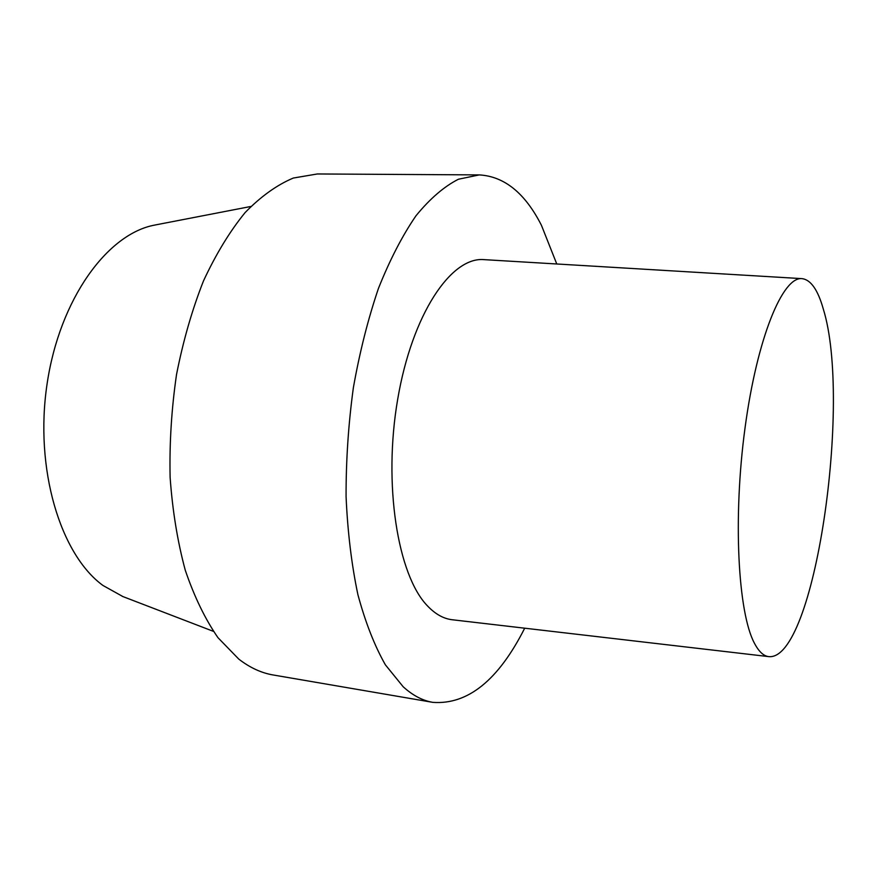 <?xml version="1.0" encoding="UTF-8"?>
<svg xmlns="http://www.w3.org/2000/svg" width="877" height="877" viewBox="0 0 877 877"><rect width="100%" height="100%" fill="white"/><g stroke="black" fill="none" stroke-linecap="round" stroke-linejoin="round"><path stroke-width="1.32" d="M823.317 309.077C852.137 401.787 814.558 661.411 768.767 656.621C763.604 656.051 758.846 651.622 754.494 643.345C737.985 612.979 732.81 518.088 745.033 427.932C757.136 337.656 782.744 276.233 802.049 278.645C810.808 279.719 817.901 289.87 823.317 309.077M768.767 656.621L452.335 619.765C443.576 618.778 435.266 614.13 427.406 605.821C397.676 575.279 382.997 484.389 397.698 399.232C412.168 313.955 451.184 256.533 484.038 259.636L802.049 278.645M524.698 628.195C498.399 680.179 467.781 704.911 432.843 702.356C422.593 700.646 412.705 695.428 403.157 686.735L385.387 664.832C374.534 645.735 365.358 622.308 357.871 594.529C351.578 564.591 347.643 531.977 346.075 496.667C345.976 460.48 348.399 424.183 353.354 387.777C359.68 352.115 368.055 318.976 378.469 288.358C389.837 259.844 402.335 235.661 415.972 215.786C429.96 198.695 444.102 186.516 458.419 179.237L479.28 174.907C504.407 176.354 525.137 193.17 541.46 225.356L556.763 263.977M432.843 702.356L273.251 674.994C261.39 672.999 249.901 667.693 238.774 659.098L217.978 637.689C205.207 619.228 194.299 596.733 185.266 570.203C177.56 541.69 172.506 510.732 170.116 477.329C169.382 443.137 171.519 408.89 176.518 374.589C183.118 341.01 192.096 309.8 203.464 280.969C215.95 254.111 229.84 231.309 245.121 212.563C260.886 196.437 276.957 184.926 293.324 178.042L317.364 173.964L479.28 174.907M123.01 596.623L103.004 585.496C60.37 554.56 34.313 468.844 47.084 383.918C59.625 298.914 107.531 233.622 154.856 225.049L155.744 224.885M154.856 225.049L250.811 206.479M122.177 596.294L213.407 631.352"/></g></svg>
